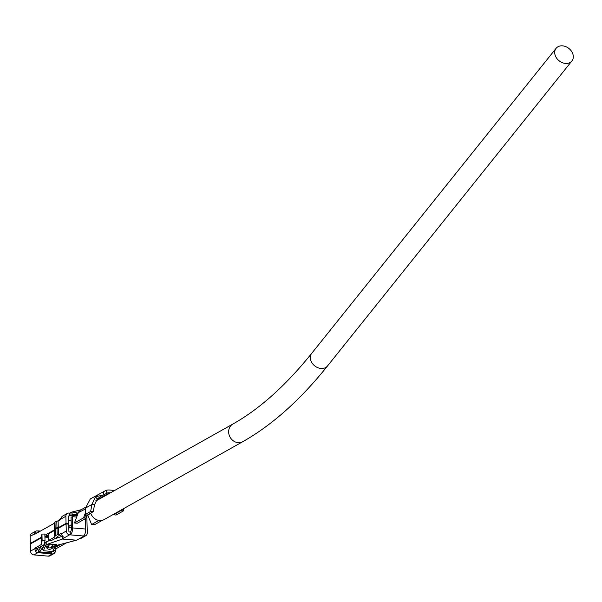 <?xml version="1.0" encoding="UTF-8"?>
<svg xmlns="http://www.w3.org/2000/svg" width="602" height="602" viewBox="0 0 602 602"><rect width="100%" height="100%" fill="white"/><g stroke="black" fill="none" stroke-linecap="round" stroke-linejoin="round"><path stroke-width="0.9" d="M62.54 536.149L62.54 538.993A3.108 1.272 94.9 0 1 62.397 539.053L46 544.72L43.382 550.725L42.456 549.25L44.42 544.17L45.173 546.074L46.926 546.232L47.122 544.712L50.816 544.133A5.2 0.76 1.1 0 1 54.248 544.246A5.2 0.76 1.1 0 1 56.731 544.644L53.525 546.797L52.63 548.038A3.65 2.574 -21.6 0 1 49.025 549.272A3.65 2.574 -21.6 0 1 46.715 547.527L46.926 546.232A5.779 3.319 24.3 0 0 48.438 546.202L49.816 544.163M49.808 544.268A6.998 2.867 -85.1 0 0 48.657 545.863A6.998 2.867 -85.1 0 0 48.213 546.94L48.438 546.202M56.731 544.644A5.779 5.109 107.2 0 1 55.128 544.449L51.027 544.2A5.779 1.407 89 0 0 51.238 544.133M44.42 544.17L46.226 541.77L46.166 544.629L47.122 544.712A5.779 5.621 53.2 0 0 49.477 544.313M54.677 544.283L53.646 544.494L51.862 546.496A5.779 3.379 -157.2 0 0 53.525 546.797L54.85 546.909L56.279 545.502L76.281 540.257A3.108 1.272 94.9 0 0 76.424 540.19L79.404 538.7A3.612 3.176 -119.3 0 0 81.074 538.346L85.77 535.705A3.612 3.176 -119.3 0 1 84.099 536.058L83.445 535.998A5.779 2.37 -85.1 0 0 85.695 529.045L85.409 518.668M51.862 546.496L51.494 547.226A2.024 1.43 -21.6 0 1 49.492 547.91A2.024 1.43 -21.6 0 1 48.213 546.94A5.779 4.056 -9.8 0 1 46.715 547.527M85.469 508.103L91.918 504.484L94.544 504.709L93.265 511.685L88.532 514.341L88.494 514.928L85.604 514.951L85.469 508.103L90.315 498.938L106.02 490.367A11.566 10.159 -119.3 0 1 109.511 490.028L114.643 490.464M94.544 504.709L97.276 499.005L95.432 496.793L91.918 504.484L90.639 511.459L93.265 511.685M102.513 520.233L94.544 524.711L91.632 524.508L98.909 520.414M88.351 516.651L87.358 515.425L87.711 515.086L91.632 524.508M85.642 514.951L84.596 517.991L85.627 518.548L77.229 523.266L74.46 522.98L78.147 513.077A7.224 6.351 -119.3 0 1 80.751 509.977A7.224 6.351 -119.3 0 1 80.834 509.932L77.846 510.624L81.767 509.533M87.087 514.943L85.627 518.548M74.46 522.98L83.49 517.908L85.589 512.452M83.49 517.908L84.596 517.991M85.627 513.912L85.604 514.951L85.642 514.266L90.639 511.459M123.395 508.758L123.455 510.895L116.051 515.056L113.379 514.748A7.946 3.258 94.9 0 0 113.221 514.477M113.424 514.83L120.829 510.669L123.455 510.895M120.814 510.21L120.829 510.669M38.084 532.394L38.046 530.979L39.612 531.536M48.31 536.066L47.505 535.968L48.318 536.224M47.498 535.968L47.046 535.757M76.424 540.19L62.54 538.993L64.956 537.451A3.612 3.176 -119.3 0 1 62.262 535.78L61.404 533.763A1.588 0.655 94.9 0 0 61.08 533.477A1.588 0.655 94.9 0 0 60.9 533.522L58.492 534.877L57.175 534.764L55.369 535.78L54.579 537.074L48.438 540.521L48.25 533.944L54.391 530.49L54.579 537.074M97.276 499.005L100.414 496.567L103.995 494.754L95.447 496.838M65.859 516.268L60.998 519.007L61.735 516.907A3.612 3.176 -119.3 0 1 62.676 516.042L67.371 513.401A3.612 3.176 -119.3 0 0 65.859 516.268L66.054 523.371L58.289 527.728L56.979 527.615L55.173 528.631L54.376 529.933L54.195 523.349L34.931 534.17A2.024 0.828 94.9 0 1 34.705 534.222A2.024 0.828 94.9 0 1 34.344 533.974L35.202 531.521A3.612 3.176 60.7 0 1 35.586 531.265A3.612 3.176 60.7 0 1 37.256 530.911L39.07 531.107L38.882 531.95M35.586 531.265L31.613 533.492A3.612 3.176 60.7 0 0 30.1 536.359L30.296 543.463L30.935 543.674M54.376 529.933L44.872 535.268M41.29 537.285L30.296 543.463M54.218 548.219L56.603 548.422L66.626 542.786M56.603 548.422A2.747 1.129 -85.1 0 0 55.587 550.649L54.932 552.704A3.612 3.176 60.7 0 1 53.992 553.569A3.612 3.176 60.7 0 1 52.314 553.915L48.341 556.15A3.612 3.176 60.7 0 0 50.019 555.796L53.992 553.569M54.323 548.001L60.945 544.276M44.924 537.097L47.573 537.323A0.722 0.632 -119.3 0 1 48.25 538.083L48.333 541.048M71.307 526.788L68.809 528.187M55.173 528.631L54.985 522.047L54.195 523.349M35.157 534.042L34.344 533.974L30.1 536.359M48.288 535.058L44.917 536.946M53.142 550.439L55.587 550.649M41.342 544.509L42.132 540.656L45.022 540.619L44.232 544.471A2.89 0.707 178.4 0 1 43.969 544.735L37.941 548.121A2.024 0.828 -85.1 0 0 37.384 548.956L35.766 551.703L34.758 548.731A2.024 0.828 94.9 0 1 35.315 547.895L41.342 544.509L41.162 537.925L30.311 544.02L30.514 551.116A3.612 3.176 60.7 0 0 33.893 554.901L48.341 556.15M35.766 551.703A3.612 3.176 60.7 0 0 37.866 552.674L38.656 552.741L38.581 549.935L37.791 549.867A0.722 0.632 60.7 0 1 37.369 549.679M61.72 534.764L59.914 535.78L58.168 535.908L57.371 537.202L51.065 540.754L48.438 540.521M45.022 540.619L44.834 534.034L41.952 534.079L41.162 537.925M42.132 540.656L41.952 534.079M37.384 548.956L34.758 548.731L30.514 551.116M55.369 535.78L55.188 529.196L54.391 530.49M57.175 534.764L56.994 528.18L55.188 529.196M58.492 534.877L58.304 528.293L56.994 528.18M53.548 544.268A6.998 2.867 -85.1 0 0 51.494 547.226A5.779 1.911 -132 0 0 52.63 548.038M58.304 528.293L66.069 523.928L66.273 531.024A3.612 3.176 60.7 0 0 69.651 534.809L70.306 534.869L70.231 532.07A2.89 1.181 -85.1 0 0 71.36 528.586L71.044 517.336L72.248 516.659L76.672 517.043M73.594 514.529L70.953 515.252L70.908 512.43L72.014 511.971L72.157 514.823L77.575 514.213M72.014 511.971L76.303 512.648L77.583 514.59M76.898 513.363L85.492 508.953M96.147 500.54L96.629 500.586M60.998 519.007A1.588 0.655 94.9 0 1 60.516 519.797L54.985 522.047M58.289 527.728L58.108 521.151M56.979 527.615L56.791 521.039M95.432 496.793L98.991 494.054M103.213 491.947L103.995 494.754L106.975 493.083L106.02 490.367M106.975 493.083A8.676 7.623 -119.3 0 1 109.587 492.827L110.332 492.887M61.276 517.803L57.732 521.114M73.399 511.647L77.846 510.624M70.908 512.43L69.704 513.107L69.779 515.906L69.125 515.854A0.722 0.632 -119.3 0 0 68.485 516.493L68.681 523.597L67.823 524.079M66.054 523.371L68.681 523.597M69.779 515.906L70.953 515.252L77.146 515.763M67.371 513.401A3.612 3.176 -119.3 0 1 69.042 513.054L69.704 513.107M56.279 545.502L55.76 545.457A5.779 4.485 -99.3 0 1 53.646 544.494M50.816 544.133A5.779 1.407 89 0 0 51.027 544.2L49.921 544.103M66.069 523.928L68.696 524.154L68.899 531.25A0.722 0.632 60.7 0 0 69.576 532.01L70.231 532.07M83.445 535.998L70.306 534.869A5.779 2.37 -85.1 0 0 72.564 527.916L72.248 516.659M85.77 535.705A3.612 3.176 -119.3 0 0 87.29 532.838L86.876 518.081A3.612 3.176 60.7 0 0 86.492 516.501M54.007 539.099L62.457 536.194L62.397 539.053L76.281 540.257M52.314 553.915L38.656 552.741L39.672 551.914L38.581 549.935M49.567 540.619L46.226 541.77M51.268 553.825L51.968 551.462M38.934 549.965L41.786 545.961M43.848 545.638L42.561 545.532M51.644 552.945L39.672 551.914L43.494 546.119M43.562 545.886L42.464 545.585M54.85 546.909L52.615 551.522L43.382 550.725M71.247 524.666L68.763 526.502M48.228 535.434L47.061 535.742M45.865 536.42L48.326 536.63M90.691 513.13A10.121 8.887 60.7 0 0 99.571 520.497A10.121 8.887 60.7 0 0 104.251 519.518L242.802 441.672C272.194 425.042 300.421 399.826 327.48 366.008L571.9 60.96A10.121 7.871 38.7 0 0 571.772 51.689A10.121 7.871 38.7 0 0 562.584 45.85A10.121 7.871 38.7 0 0 556.105 48.303A10.121 7.871 38.7 0 0 556.24 57.574A10.121 7.871 38.7 0 0 565.421 63.413A10.121 7.871 38.7 0 0 571.9 60.96M88.524 514.635L90.774 513.363M39.07 531.107L40.206 531.205M48.333 536.894L47.573 537.323M36.511 533.282L35.202 531.521M52.878 550.973L54.932 552.704M37.866 552.674L33.893 554.901M37.941 548.121L35.315 547.895M95.921 500.518L109.587 492.827M69.125 515.854L68.553 516.17M71.141 520.828L68.598 520.61L71.141 520.82M66.273 531.024L61.404 533.763M72.564 527.916L85.695 529.045M84.099 536.058L79.404 538.7M69.651 534.809L64.956 537.451M327.48 366.008A10.121 7.871 38.7 0 1 321.001 368.469A10.121 7.871 38.7 0 1 311.821 362.63A10.121 7.871 38.7 0 1 311.693 353.359C285.807 385.521 259.537 409.082 232.891 424.026A10.121 8.887 60.7 0 0 229.053 434.697A10.121 8.887 60.7 0 0 238.121 442.658A10.121 8.887 60.7 0 0 242.802 441.672M73.467 514.552L72.992 514.65M80.751 509.977L85.469 507.328M76.514 510.932L72.827 511.73M46.474 535.614L47.505 535.946M40.432 531.077L38.536 530.911M232.891 424.026L95.868 501.014M311.693 353.359L556.105 48.303"/></g></svg>
